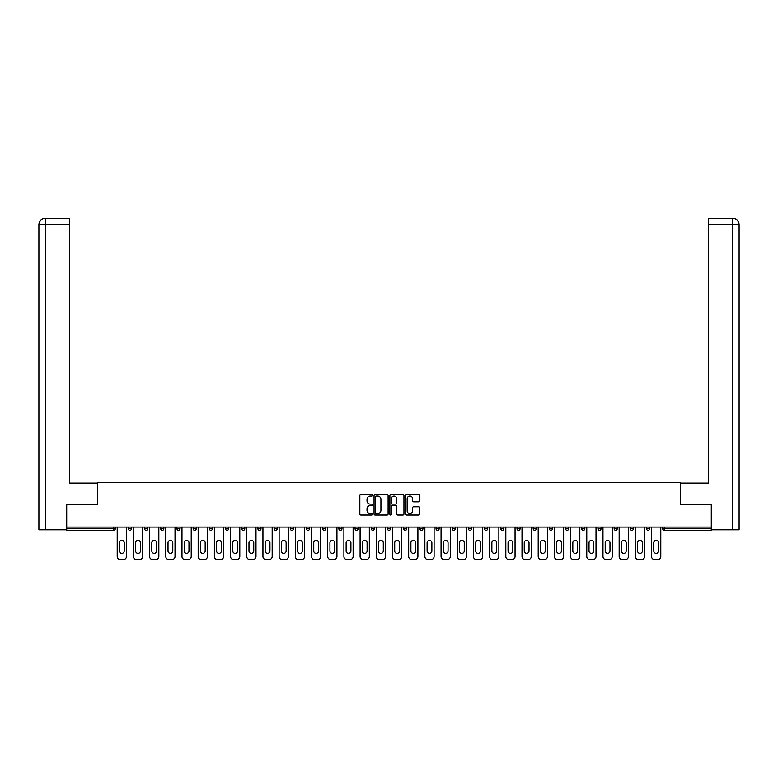 <?xml version="1.0" encoding="UTF-8"?>
<svg xmlns="http://www.w3.org/2000/svg" width="778" height="778" viewBox="0 0 778 778"><rect width="100%" height="100%" fill="white"/><g stroke="black" fill="none" stroke-linecap="round" stroke-linejoin="round"><path stroke-width="1.17" d="M372.39 495.362A0.71 0.71 0 0 0 371.68 494.643L360.856 494.643A1.021 1.021 0 0 0 359.835 495.664L359.835 514.005A1.021 1.021 0 0 0 360.856 515.026L371.68 515.026A0.71 0.71 0 0 0 372.39 514.307A0.71 0.71 0 0 0 371.68 513.597L370.279 513.597A3.258 3.258 0 0 1 367.022 510.339L367.022 508.812A3.258 3.258 0 0 1 370.279 505.544L371.68 505.544A0.71 0.71 0 0 0 372.39 504.834A0.71 0.71 0 0 0 371.68 504.125L370.279 504.125A3.258 3.258 0 0 1 367.022 500.857L367.022 499.33A3.258 3.258 0 0 1 370.279 496.072L371.68 496.072A0.71 0.71 0 0 0 372.39 495.362M418.778 501.829A1.021 1.021 0 0 0 419.789 500.808L419.789 495.664A1.021 1.021 0 0 0 418.778 494.643L406.748 494.643A1.021 1.021 0 0 0 405.737 495.664L405.737 514.005A1.021 1.021 0 0 0 406.748 515.026L418.778 515.026A1.021 1.021 0 0 0 419.789 514.005L419.789 507.791A1.021 1.021 0 0 0 418.778 506.77L413.633 506.77A1.021 1.021 0 0 0 412.612 507.791L412.612 510.874A2.723 2.723 0 0 1 409.889 513.597A2.723 2.723 0 0 1 407.157 510.874L407.157 498.795A2.723 2.723 0 0 1 409.889 496.072A2.723 2.723 0 0 1 412.612 498.795L412.612 500.808A1.021 1.021 0 0 0 413.633 501.829L418.778 501.829M45.28 529.799L38.9 529.799L38.9 224.638L45.28 224.638L45.134 218.414L69.524 218.414L69.524 224.638L45.28 224.638L45.28 529.799L66.402 529.799L66.402 504.368L97.649 504.368L97.649 482.574L680.351 482.574L680.351 504.368L711.287 504.368L711.287 527.095L66.713 527.095L66.713 528.758L113.734 528.758L113.734 527.095M66.713 504.368L66.713 527.095M388.105 495.664A1.021 1.021 0 0 0 387.094 494.643L375.064 494.643A1.021 1.021 0 0 0 374.053 495.664L374.053 514.005A1.021 1.021 0 0 0 375.064 515.026L387.094 515.026A1.021 1.021 0 0 0 388.105 514.005L388.105 495.664M390.906 494.643L402.936 494.643A1.021 1.021 0 0 1 403.947 495.664L403.947 514.005A1.021 1.021 0 0 1 402.936 515.026L397.791 515.026A1.021 1.021 0 0 1 396.77 514.005L396.77 506.566A1.021 1.021 0 0 0 395.749 505.544L392.336 505.544A1.021 1.021 0 0 0 391.315 506.566L391.315 514.307A0.71 0.71 0 0 1 390.605 515.026A0.71 0.71 0 0 1 389.895 514.307L389.895 495.664A1.021 1.021 0 0 1 390.906 494.643M115.29 527.095L115.29 528.758A1.556 1.556 0 0 1 113.734 530.314L66.713 530.314L66.713 528.758M711.287 527.095L711.287 530.314L664.266 530.314A1.556 1.556 0 0 1 662.71 528.758L662.71 527.095M128.37 527.095L128.37 528.758L128.37 527.095M113.734 530.314A1.556 1.556 0 0 0 115.29 528.758A1.556 1.556 0 0 1 113.734 530.314L113.734 528.758L115.29 528.758M129.926 530.314A1.556 1.556 0 0 1 128.37 528.758A1.556 1.556 0 0 0 129.926 530.314A1.556 1.556 0 0 0 131.482 528.758L131.482 527.095L131.482 528.758A1.556 1.556 0 0 1 129.926 530.314A1.556 1.556 0 0 1 128.37 528.758L131.482 528.758A1.556 1.556 0 0 1 129.926 530.314M144.562 527.095L144.562 528.758L144.562 527.095M147.674 527.095L147.674 528.758A1.556 1.556 0 0 1 146.118 530.314A1.556 1.556 0 0 1 144.562 528.758A1.556 1.556 0 0 0 146.118 530.314A1.556 1.556 0 0 0 147.674 528.758A1.556 1.556 0 0 1 146.118 530.314A1.556 1.556 0 0 1 144.562 528.758L147.674 528.758M160.754 527.095L160.754 528.758L160.754 527.095M163.866 527.095L163.866 528.758L163.866 527.095M176.946 528.758A1.556 1.556 0 0 0 178.502 530.314A1.556 1.556 0 0 0 180.058 528.758A1.556 1.556 0 0 1 178.502 530.314A1.556 1.556 0 0 0 180.058 528.758L180.058 527.095L180.058 528.758L176.946 528.758A1.556 1.556 0 0 0 178.502 530.314A1.556 1.556 0 0 1 176.946 528.758L176.946 527.095M193.138 527.095L193.138 528.758L193.138 527.095M196.251 527.095L196.251 528.758L196.251 527.095M212.443 527.095L212.443 528.758A1.556 1.556 0 0 1 210.887 530.314A1.556 1.556 0 0 1 209.331 528.758L209.331 527.095M227.079 530.314A1.556 1.556 0 0 0 228.635 528.758L228.635 527.095L228.635 528.758A1.556 1.556 0 0 1 227.079 530.314A1.556 1.556 0 0 1 225.523 528.758L225.523 527.095M241.715 527.095L241.715 528.758L241.715 527.095M244.827 527.095L244.827 528.758A1.556 1.556 0 0 1 243.271 530.314A1.556 1.556 0 0 1 241.715 528.758L244.827 528.758A1.556 1.556 0 0 1 243.271 530.314M261.019 527.095L261.019 528.758A1.556 1.556 0 0 1 259.463 530.314A1.556 1.556 0 0 1 257.907 528.758L257.907 527.095M275.655 530.314A1.556 1.556 0 0 0 277.211 528.758L277.211 527.095L277.211 528.758A1.556 1.556 0 0 1 275.655 530.314A1.556 1.556 0 0 1 274.099 528.758L274.099 527.095M293.403 527.095L293.403 528.758A1.556 1.556 0 0 1 291.847 530.314A1.556 1.556 0 0 1 290.291 528.758L290.291 527.095M306.483 527.095L306.483 528.758L306.483 527.095M309.595 527.095L309.595 528.758A1.556 1.556 0 0 1 308.039 530.314A1.556 1.556 0 0 1 306.483 528.758L309.595 528.758A1.556 1.556 0 0 1 308.039 530.314M325.788 527.095L325.788 528.758L322.675 528.758A1.556 1.556 0 0 0 324.231 530.314A1.556 1.556 0 0 1 322.675 528.758L322.675 527.095M340.424 530.314A1.556 1.556 0 0 0 341.98 528.758L341.98 527.095L341.98 528.758A1.556 1.556 0 0 1 340.424 530.314A1.556 1.556 0 0 1 338.868 528.758L338.868 527.095M358.172 527.095L358.172 528.758A1.556 1.556 0 0 1 356.616 530.314A1.556 1.556 0 0 1 355.06 528.758L355.06 527.095M371.252 527.095L371.252 528.758L371.252 527.095M374.364 527.095L374.364 528.758A1.556 1.556 0 0 1 372.808 530.314A1.556 1.556 0 0 1 371.252 528.758L374.364 528.758A1.556 1.556 0 0 1 372.808 530.314M390.556 527.095L390.556 528.758A1.556 1.556 0 0 1 389 530.314A1.556 1.556 0 0 1 387.444 528.758L387.444 527.095M403.636 528.758L406.748 528.758A1.556 1.556 0 0 1 405.192 530.314A1.556 1.556 0 0 0 406.748 528.758L406.748 527.095L406.748 528.758A1.556 1.556 0 0 1 405.192 530.314A1.556 1.556 0 0 1 403.636 528.758L403.636 527.095M422.94 527.095L422.94 528.758A1.556 1.556 0 0 1 421.384 530.314A1.556 1.556 0 0 1 419.828 528.758L419.828 527.095M436.02 527.095L436.02 528.758L436.02 527.095M439.132 527.095L439.132 528.758L439.132 527.095M452.213 527.095L452.213 528.758L452.213 527.095M455.325 527.095L455.325 528.758A1.556 1.556 0 0 1 453.769 530.314A1.556 1.556 0 0 1 452.213 528.758L455.325 528.758A1.556 1.556 0 0 1 453.769 530.314M468.405 527.095L468.405 528.758L468.405 527.095M471.517 527.095L471.517 528.758L471.517 527.095M484.597 527.095L484.597 528.758L484.597 527.095M487.709 527.095L487.709 528.758A1.556 1.556 0 0 1 486.153 530.314A1.556 1.556 0 0 1 484.597 528.758A1.556 1.556 0 0 0 486.153 530.314A1.556 1.556 0 0 0 487.709 528.758A1.556 1.556 0 0 1 486.153 530.314A1.556 1.556 0 0 1 484.597 528.758L487.709 528.758M503.901 527.095L503.901 528.758A1.556 1.556 0 0 1 502.345 530.314A1.556 1.556 0 0 1 500.789 528.758L500.789 527.095M520.093 527.095L520.093 528.758L516.981 528.758A1.556 1.556 0 0 0 518.537 530.314A1.556 1.556 0 0 1 516.981 528.758L516.981 527.095M536.285 527.095L536.285 528.758A1.556 1.556 0 0 1 534.729 530.314A1.556 1.556 0 0 1 533.173 528.758L533.173 527.095M549.365 527.095L549.365 528.758L549.365 527.095M552.477 527.095L552.477 528.758A1.556 1.556 0 0 1 550.921 530.314A1.556 1.556 0 0 1 549.365 528.758A1.556 1.556 0 0 0 550.921 530.314A1.556 1.556 0 0 1 549.365 528.758L552.477 528.758A1.556 1.556 0 0 1 550.921 530.314M568.669 527.095L568.669 528.758A1.556 1.556 0 0 1 567.113 530.314A1.556 1.556 0 0 1 565.557 528.758L565.557 527.095M584.861 527.095L584.861 528.758L581.75 528.758A1.556 1.556 0 0 0 583.305 530.314A1.556 1.556 0 0 1 581.75 528.758L581.75 527.095M601.054 527.095L601.054 528.758A1.556 1.556 0 0 1 599.498 530.314A1.556 1.556 0 0 1 597.942 528.758L597.942 527.095M617.246 527.095L617.246 528.758L614.134 528.758A1.556 1.556 0 0 0 615.69 530.314A1.556 1.556 0 0 1 614.134 528.758L614.134 527.095M633.438 527.095L633.438 528.758A1.556 1.556 0 0 1 631.882 530.314A1.556 1.556 0 0 1 630.326 528.758L630.326 527.095M649.63 527.095L649.63 528.758L646.518 528.758A1.556 1.556 0 0 0 648.074 530.314A1.556 1.556 0 0 1 646.518 528.758L646.518 527.095M162.31 530.314A1.556 1.556 0 0 1 160.754 528.758A1.556 1.556 0 0 0 162.31 530.314A1.556 1.556 0 0 0 163.866 528.758A1.556 1.556 0 0 1 162.31 530.314A1.556 1.556 0 0 1 160.754 528.758L163.866 528.758A1.556 1.556 0 0 1 162.31 530.314M194.695 530.314A1.556 1.556 0 0 1 193.138 528.758A1.556 1.556 0 0 0 194.695 530.314A1.556 1.556 0 0 0 196.251 528.758A1.556 1.556 0 0 1 194.695 530.314A1.556 1.556 0 0 1 193.138 528.758L196.251 528.758A1.556 1.556 0 0 1 194.695 530.314M324.231 530.314A1.556 1.556 0 0 0 325.788 528.758A1.556 1.556 0 0 1 324.231 530.314A1.556 1.556 0 0 1 322.675 528.758M437.576 530.314A1.556 1.556 0 0 1 436.02 528.758L439.132 528.758A1.556 1.556 0 0 1 437.576 530.314A1.556 1.556 0 0 0 439.132 528.758A1.556 1.556 0 0 1 437.576 530.314M469.961 530.314A1.556 1.556 0 0 1 468.405 528.758A1.556 1.556 0 0 0 469.961 530.314A1.556 1.556 0 0 0 471.517 528.758A1.556 1.556 0 0 1 469.961 530.314A1.556 1.556 0 0 1 468.405 528.758L471.517 528.758M518.537 530.314A1.556 1.556 0 0 0 520.093 528.758A1.556 1.556 0 0 1 518.537 530.314A1.556 1.556 0 0 1 516.981 528.758M583.305 530.314A1.556 1.556 0 0 0 584.861 528.758A1.556 1.556 0 0 1 583.305 530.314A1.556 1.556 0 0 1 581.75 528.758M617.246 528.758A1.556 1.556 0 0 1 615.69 530.314A1.556 1.556 0 0 0 617.246 528.758A1.556 1.556 0 0 1 615.69 530.314A1.556 1.556 0 0 1 614.134 528.758M648.074 530.314A1.556 1.556 0 0 0 649.63 528.758A1.556 1.556 0 0 1 648.074 530.314A1.556 1.556 0 0 1 646.518 528.758M376.192 496.072A0.71 0.71 0 0 0 375.473 496.782L375.473 512.887A0.71 0.71 0 0 0 376.192 513.597L377.67 513.597A3.258 3.258 0 0 0 380.928 510.339L380.928 499.33A3.258 3.258 0 0 0 377.67 496.072L376.192 496.072M396.77 498.854A2.723 2.723 0 0 0 394.047 496.121A2.723 2.723 0 0 0 391.315 498.854L391.315 503.103A1.021 1.021 0 0 0 392.336 504.125L395.749 504.125A1.021 1.021 0 0 0 396.77 503.103L396.77 498.854M124.217 542.772A2.383 2.383 0 0 0 121.835 540.389A2.383 2.383 0 0 0 119.442 542.772A2.383 2.383 0 0 1 121.835 540.389A2.383 2.383 0 0 1 124.217 542.772L124.217 550.97A2.383 2.383 0 0 1 121.835 553.362A2.383 2.383 0 0 1 119.442 550.97A2.383 2.383 0 0 0 121.835 553.362A2.383 2.383 0 0 0 124.217 550.97M117.215 527.095L117.215 556.474L117.215 527.095M120.327 559.586L123.332 559.586L120.327 559.586A3.112 3.112 0 0 1 117.215 556.474M126.454 527.095L126.454 556.474L126.454 527.095M119.442 550.97L119.442 542.772M123.332 559.586A3.112 3.112 0 0 0 126.454 556.474M97.542 504.368L97.542 483.089L69.524 483.089L69.524 224.638M38.9 224.638L38.9 467.52L38.9 224.638C39.27 220.855 41.351 218.783 45.124 218.414C41.341 218.783 39.26 220.864 38.9 224.638L38.9 467.52M680.458 504.368L680.458 483.089L708.476 483.089L708.476 218.414L732.866 218.414L708.476 218.414M739.1 467.52L739.1 224.638L739.1 529.799L711.598 529.799L711.287 504.368M732.72 218.414L731.32 218.414L732.72 218.414L732.72 224.638L708.476 224.638M732.72 529.799L732.72 224.638L739.1 224.638C738.73 220.855 736.649 218.783 732.876 218.414M140.41 542.772A2.383 2.383 0 0 0 138.027 540.389A2.383 2.383 0 0 0 135.635 542.772A2.383 2.383 0 0 1 138.027 540.389A2.383 2.383 0 0 1 140.41 542.772L140.41 550.97A2.383 2.383 0 0 1 138.027 553.362A2.383 2.383 0 0 1 135.635 550.97A2.383 2.383 0 0 0 138.027 553.362A2.383 2.383 0 0 0 140.41 550.97M133.408 527.095L133.408 556.474L133.408 527.095M136.52 559.586L139.525 559.586L136.52 559.586A3.112 3.112 0 0 1 133.408 556.474M142.646 527.095L142.646 556.474L142.646 527.095M156.602 542.772A2.383 2.383 0 0 0 154.219 540.389A2.383 2.383 0 0 0 151.827 542.772A2.383 2.383 0 0 1 154.219 540.389A2.383 2.383 0 0 1 156.602 542.772L156.602 550.97A2.383 2.383 0 0 1 154.219 553.362A2.383 2.383 0 0 1 151.827 550.97A2.383 2.383 0 0 0 154.219 553.362A2.383 2.383 0 0 0 156.602 550.97M149.6 527.095L149.6 556.474L149.6 527.095M152.712 559.586L155.717 559.586L152.712 559.586A3.112 3.112 0 0 1 149.6 556.474M158.838 527.095L158.838 556.474L158.838 527.095M172.794 542.772A2.383 2.383 0 0 0 170.411 540.389A2.383 2.383 0 0 0 168.019 542.772A2.383 2.383 0 0 1 170.411 540.389A2.383 2.383 0 0 1 172.794 542.772L172.794 550.97A2.383 2.383 0 0 1 170.411 553.362A2.383 2.383 0 0 1 168.019 550.97A2.383 2.383 0 0 0 170.411 553.362A2.383 2.383 0 0 0 172.794 550.97M165.792 527.095L165.792 556.474L165.792 527.095M168.904 559.586L171.909 559.586L168.904 559.586A3.112 3.112 0 0 1 165.792 556.474M175.031 527.095L175.031 556.474L175.031 527.095M188.986 542.772A2.383 2.383 0 0 0 186.603 540.389A2.383 2.383 0 0 0 184.211 542.772A2.383 2.383 0 0 1 186.603 540.389A2.383 2.383 0 0 1 188.986 542.772L188.986 550.97A2.383 2.383 0 0 1 186.603 553.362A2.383 2.383 0 0 1 184.211 550.97A2.383 2.383 0 0 0 186.603 553.362A2.383 2.383 0 0 0 188.986 550.97M181.984 527.095L181.984 556.474L181.984 527.095M185.096 559.586L188.101 559.586L185.096 559.586A3.112 3.112 0 0 1 181.984 556.474M191.223 527.095L191.223 556.474L191.223 527.095M205.178 542.772A2.383 2.383 0 0 0 202.795 540.389A2.383 2.383 0 0 0 200.403 542.772A2.383 2.383 0 0 1 202.795 540.389A2.383 2.383 0 0 1 205.178 542.772L205.178 550.97A2.383 2.383 0 0 1 202.795 553.362A2.383 2.383 0 0 1 200.403 550.97A2.383 2.383 0 0 0 202.795 553.362A2.383 2.383 0 0 0 205.178 550.97M198.176 527.095L198.176 556.474L198.176 527.095M201.288 559.586L204.293 559.586L201.288 559.586A3.112 3.112 0 0 1 198.176 556.474M207.415 527.095L207.415 556.474L207.415 527.095M135.635 550.97L135.635 542.772M139.525 559.586A3.112 3.112 0 0 0 142.646 556.474M151.827 550.97L151.827 542.772M155.717 559.586A3.112 3.112 0 0 0 158.838 556.474M168.019 550.97L168.019 542.772M171.909 559.586A3.112 3.112 0 0 0 175.031 556.474M184.211 550.97L184.211 542.772M188.101 559.586A3.112 3.112 0 0 0 191.223 556.474M200.403 550.97L200.403 542.772M204.293 559.586A3.112 3.112 0 0 0 207.415 556.474M221.37 542.772A2.383 2.383 0 0 0 218.988 540.389A2.383 2.383 0 0 0 216.595 542.772A2.383 2.383 0 0 1 218.988 540.389A2.383 2.383 0 0 1 221.37 542.772L221.37 550.97A2.383 2.383 0 0 1 218.988 553.362A2.383 2.383 0 0 1 216.595 550.97A2.383 2.383 0 0 0 218.988 553.362A2.383 2.383 0 0 0 221.37 550.97M214.368 527.095L214.368 556.474L214.368 527.095M217.48 559.586L220.485 559.586L217.48 559.586A3.112 3.112 0 0 1 214.368 556.474M223.607 527.095L223.607 556.474L223.607 527.095M216.595 550.97L216.595 542.772M220.485 559.586A3.112 3.112 0 0 0 223.607 556.474M237.562 542.772A2.383 2.383 0 0 0 235.18 540.389A2.383 2.383 0 0 0 232.787 542.772A2.383 2.383 0 0 1 235.18 540.389A2.383 2.383 0 0 1 237.562 542.772L237.562 550.97A2.383 2.383 0 0 1 235.18 553.362A2.383 2.383 0 0 1 232.787 550.97A2.383 2.383 0 0 0 235.18 553.362A2.383 2.383 0 0 0 237.562 550.97M230.56 527.095L230.56 556.474L230.56 527.095M233.672 559.586L236.677 559.586L233.672 559.586A3.112 3.112 0 0 1 230.56 556.474M239.799 527.095L239.799 556.474L239.799 527.095M232.787 550.97L232.787 542.772M236.677 559.586A3.112 3.112 0 0 0 239.799 556.474M253.754 542.772A2.383 2.383 0 0 0 251.372 540.389A2.383 2.383 0 0 0 248.979 542.772A2.383 2.383 0 0 1 251.372 540.389A2.383 2.383 0 0 1 253.754 542.772L253.754 550.97A2.383 2.383 0 0 1 251.372 553.362A2.383 2.383 0 0 1 248.979 550.97A2.383 2.383 0 0 0 251.372 553.362A2.383 2.383 0 0 0 253.754 550.97M246.752 527.095L246.752 556.474L246.752 527.095M249.864 559.586L252.869 559.586L249.864 559.586A3.112 3.112 0 0 1 246.752 556.474M255.991 527.095L255.991 556.474L255.991 527.095M248.979 550.97L248.979 542.772M252.869 559.586A3.112 3.112 0 0 0 255.991 556.474M269.947 542.772A2.383 2.383 0 0 0 267.564 540.389A2.383 2.383 0 0 0 265.172 542.772A2.383 2.383 0 0 1 267.564 540.389A2.383 2.383 0 0 1 269.947 542.772L269.947 550.97A2.383 2.383 0 0 1 267.564 553.362A2.383 2.383 0 0 1 265.172 550.97A2.383 2.383 0 0 0 267.564 553.362A2.383 2.383 0 0 0 269.947 550.97M262.945 527.095L262.945 556.474L262.945 527.095M266.057 559.586L269.062 559.586L266.057 559.586A3.112 3.112 0 0 1 262.945 556.474M272.183 527.095L272.183 556.474L272.183 527.095M265.172 550.97L265.172 542.772M269.062 559.586A3.112 3.112 0 0 0 272.183 556.474M286.139 542.772A2.383 2.383 0 0 0 283.756 540.389A2.383 2.383 0 0 0 281.364 542.772A2.383 2.383 0 0 1 283.756 540.389A2.383 2.383 0 0 1 286.139 542.772L286.139 550.97A2.383 2.383 0 0 1 283.756 553.362A2.383 2.383 0 0 1 281.364 550.97A2.383 2.383 0 0 0 283.756 553.362A2.383 2.383 0 0 0 286.139 550.97M279.137 527.095L279.137 556.474L279.137 527.095M282.249 559.586L285.254 559.586L282.249 559.586A3.112 3.112 0 0 1 279.137 556.474M288.375 527.095L288.375 556.474L288.375 527.095M281.364 550.97L281.364 542.772M285.254 559.586A3.112 3.112 0 0 0 288.375 556.474M302.331 542.772A2.383 2.383 0 0 0 299.948 540.389A2.383 2.383 0 0 0 297.556 542.772A2.383 2.383 0 0 1 299.948 540.389A2.383 2.383 0 0 1 302.331 542.772L302.331 550.97A2.383 2.383 0 0 1 299.948 553.362A2.383 2.383 0 0 1 297.556 550.97A2.383 2.383 0 0 0 299.948 553.362A2.383 2.383 0 0 0 302.331 550.97M295.329 527.095L295.329 556.474L295.329 527.095M298.441 559.586L301.446 559.586L298.441 559.586A3.112 3.112 0 0 1 295.329 556.474M304.568 527.095L304.568 556.474L304.568 527.095M297.556 550.97L297.556 542.772M301.446 559.586A3.112 3.112 0 0 0 304.568 556.474M318.523 542.772A2.383 2.383 0 0 0 316.14 540.389A2.383 2.383 0 0 0 313.748 542.772A2.383 2.383 0 0 1 316.14 540.389A2.383 2.383 0 0 1 318.523 542.772L318.523 550.97A2.383 2.383 0 0 1 316.14 553.362A2.383 2.383 0 0 1 313.748 550.97A2.383 2.383 0 0 0 316.14 553.362A2.383 2.383 0 0 0 318.523 550.97M311.521 527.095L311.521 556.474L311.521 527.095M314.633 559.586L317.638 559.586L314.633 559.586A3.112 3.112 0 0 1 311.521 556.474M320.76 527.095L320.76 556.474L320.76 527.095M313.748 550.97L313.748 542.772M317.638 559.586A3.112 3.112 0 0 0 320.76 556.474M334.715 542.772A2.383 2.383 0 0 0 332.332 540.389A2.383 2.383 0 0 0 329.94 542.772A2.383 2.383 0 0 1 332.332 540.389A2.383 2.383 0 0 1 334.715 542.772L334.715 550.97A2.383 2.383 0 0 1 332.332 553.362A2.383 2.383 0 0 1 329.94 550.97A2.383 2.383 0 0 0 332.332 553.362A2.383 2.383 0 0 0 334.715 550.97M327.713 527.095L327.713 556.474L327.713 527.095M330.825 559.586L333.83 559.586L330.825 559.586A3.112 3.112 0 0 1 327.713 556.474M336.942 527.095L336.942 556.474L336.942 527.095M329.94 550.97L329.94 542.772M333.83 559.586A3.112 3.112 0 0 0 336.942 556.474M350.907 542.772A2.383 2.383 0 0 0 348.525 540.389A2.383 2.383 0 0 0 346.132 542.772A2.383 2.383 0 0 1 348.525 540.389A2.383 2.383 0 0 1 350.907 542.772L350.907 550.97A2.383 2.383 0 0 1 348.525 553.362A2.383 2.383 0 0 1 346.132 550.97A2.383 2.383 0 0 0 348.525 553.362A2.383 2.383 0 0 0 350.907 550.97M343.905 527.095L343.905 556.474L343.905 527.095M347.017 559.586L350.022 559.586L347.017 559.586A3.112 3.112 0 0 1 343.905 556.474M353.134 527.095L353.134 556.474L353.134 527.095M346.132 550.97L346.132 542.772M350.022 559.586A3.112 3.112 0 0 0 353.134 556.474M367.099 542.772A2.383 2.383 0 0 0 364.717 540.389A2.383 2.383 0 0 0 362.324 542.772A2.383 2.383 0 0 1 364.717 540.389A2.383 2.383 0 0 1 367.099 542.772L367.099 550.97A2.383 2.383 0 0 1 364.717 553.362A2.383 2.383 0 0 1 362.324 550.97A2.383 2.383 0 0 0 364.717 553.362A2.383 2.383 0 0 0 367.099 550.97M360.097 527.095L360.097 556.474L360.097 527.095M363.209 559.586L366.214 559.586L363.209 559.586A3.112 3.112 0 0 1 360.097 556.474M369.326 527.095L369.326 556.474L369.326 527.095M362.324 550.97L362.324 542.772M366.214 559.586A3.112 3.112 0 0 0 369.326 556.474M383.291 542.772A2.383 2.383 0 0 0 380.909 540.389A2.383 2.383 0 0 0 378.516 542.772A2.383 2.383 0 0 1 380.909 540.389A2.383 2.383 0 0 1 383.291 542.772L383.291 550.97A2.383 2.383 0 0 1 380.909 553.362A2.383 2.383 0 0 1 378.516 550.97A2.383 2.383 0 0 0 380.909 553.362A2.383 2.383 0 0 0 383.291 550.97M376.289 527.095L376.289 556.474L376.289 527.095M379.401 559.586L382.406 559.586L379.401 559.586A3.112 3.112 0 0 1 376.289 556.474M385.518 527.095L385.518 556.474L385.518 527.095M378.516 550.97L378.516 542.772M382.406 559.586A3.112 3.112 0 0 0 385.518 556.474M399.484 542.772A2.383 2.383 0 0 0 397.091 540.389A2.383 2.383 0 0 0 394.709 542.772A2.383 2.383 0 0 1 397.091 540.389A2.383 2.383 0 0 1 399.484 542.772L399.484 550.97A2.383 2.383 0 0 1 397.091 553.362A2.383 2.383 0 0 1 394.709 550.97A2.383 2.383 0 0 0 397.091 553.362A2.383 2.383 0 0 0 399.484 550.97M392.482 527.095L392.482 556.474L392.482 527.095M395.594 559.586L398.599 559.586L395.594 559.586A3.112 3.112 0 0 1 392.482 556.474M401.711 527.095L401.711 556.474L401.711 527.095M394.709 550.97L394.709 542.772M398.599 559.586A3.112 3.112 0 0 0 401.711 556.474M415.676 542.772A2.383 2.383 0 0 0 413.283 540.389A2.383 2.383 0 0 0 410.901 542.772A2.383 2.383 0 0 1 413.283 540.389A2.383 2.383 0 0 1 415.676 542.772L415.676 550.97A2.383 2.383 0 0 1 413.283 553.362A2.383 2.383 0 0 1 410.901 550.97A2.383 2.383 0 0 0 413.283 553.362A2.383 2.383 0 0 0 415.676 550.97M408.674 527.095L408.674 556.474L408.674 527.095M411.786 559.586L414.791 559.586L411.786 559.586A3.112 3.112 0 0 1 408.674 556.474M417.903 527.095L417.903 556.474L417.903 527.095M410.901 550.97L410.901 542.772M414.791 559.586A3.112 3.112 0 0 0 417.903 556.474M431.868 542.772A2.383 2.383 0 0 0 429.475 540.389A2.383 2.383 0 0 0 427.093 542.772A2.383 2.383 0 0 1 429.475 540.389A2.383 2.383 0 0 1 431.868 542.772L431.868 550.97A2.383 2.383 0 0 1 429.475 553.362A2.383 2.383 0 0 1 427.093 550.97A2.383 2.383 0 0 0 429.475 553.362A2.383 2.383 0 0 0 431.868 550.97M424.866 527.095L424.866 556.474L424.866 527.095M427.978 559.586L430.983 559.586L427.978 559.586A3.112 3.112 0 0 1 424.866 556.474M434.095 527.095L434.095 556.474L434.095 527.095M427.093 550.97L427.093 542.772M430.983 559.586A3.112 3.112 0 0 0 434.095 556.474M448.06 542.772A2.383 2.383 0 0 0 445.668 540.389A2.383 2.383 0 0 0 443.285 542.772A2.383 2.383 0 0 1 445.668 540.389A2.383 2.383 0 0 1 448.06 542.772L448.06 550.97A2.383 2.383 0 0 1 445.668 553.362A2.383 2.383 0 0 1 443.285 550.97A2.383 2.383 0 0 0 445.668 553.362A2.383 2.383 0 0 0 448.06 550.97M441.058 527.095L441.058 556.474L441.058 527.095M444.17 559.586L447.175 559.586L444.17 559.586A3.112 3.112 0 0 1 441.058 556.474M450.287 527.095L450.287 556.474L450.287 527.095M443.285 550.97L443.285 542.772M447.175 559.586A3.112 3.112 0 0 0 450.287 556.474M464.252 542.772A2.383 2.383 0 0 0 461.86 540.389A2.383 2.383 0 0 0 459.477 542.772A2.383 2.383 0 0 1 461.86 540.389A2.383 2.383 0 0 1 464.252 542.772L464.252 550.97A2.383 2.383 0 0 1 461.86 553.362A2.383 2.383 0 0 1 459.477 550.97A2.383 2.383 0 0 0 461.86 553.362A2.383 2.383 0 0 0 464.252 550.97M457.24 527.095L457.24 556.474L457.24 527.095M460.362 559.586L463.367 559.586L460.362 559.586A3.112 3.112 0 0 1 457.24 556.474M466.479 527.095L466.479 556.474L466.479 527.095M459.477 550.97L459.477 542.772M463.367 559.586A3.112 3.112 0 0 0 466.479 556.474M480.444 542.772A2.383 2.383 0 0 0 478.052 540.389A2.383 2.383 0 0 0 475.669 542.772A2.383 2.383 0 0 1 478.052 540.389A2.383 2.383 0 0 1 480.444 542.772L480.444 550.97A2.383 2.383 0 0 1 478.052 553.362A2.383 2.383 0 0 1 475.669 550.97A2.383 2.383 0 0 0 478.052 553.362A2.383 2.383 0 0 0 480.444 550.97M473.432 527.095L473.432 556.474L473.432 527.095M476.554 559.586L479.559 559.586L476.554 559.586A3.112 3.112 0 0 1 473.432 556.474M482.671 527.095L482.671 556.474L482.671 527.095M475.669 550.97L475.669 542.772M479.559 559.586A3.112 3.112 0 0 0 482.671 556.474M496.636 542.772A2.383 2.383 0 0 0 494.244 540.389A2.383 2.383 0 0 0 491.861 542.772A2.383 2.383 0 0 1 494.244 540.389A2.383 2.383 0 0 1 496.636 542.772L496.636 550.97A2.383 2.383 0 0 1 494.244 553.362A2.383 2.383 0 0 1 491.861 550.97A2.383 2.383 0 0 0 494.244 553.362A2.383 2.383 0 0 0 496.636 550.97M489.625 527.095L489.625 556.474L489.625 527.095M492.746 559.586L495.751 559.586L492.746 559.586A3.112 3.112 0 0 1 489.625 556.474M498.863 527.095L498.863 556.474L498.863 527.095M491.861 550.97L491.861 542.772M495.751 559.586A3.112 3.112 0 0 0 498.863 556.474M512.828 542.772A2.383 2.383 0 0 0 510.436 540.389A2.383 2.383 0 0 0 508.053 542.772A2.383 2.383 0 0 1 510.436 540.389A2.383 2.383 0 0 1 512.828 542.772L512.828 550.97A2.383 2.383 0 0 1 510.436 553.362A2.383 2.383 0 0 1 508.053 550.97A2.383 2.383 0 0 0 510.436 553.362A2.383 2.383 0 0 0 512.828 550.97M505.817 527.095L505.817 556.474L505.817 527.095M508.938 559.586L511.943 559.586L508.938 559.586A3.112 3.112 0 0 1 505.817 556.474M515.055 527.095L515.055 556.474L515.055 527.095M508.053 550.97L508.053 542.772M511.943 559.586A3.112 3.112 0 0 0 515.055 556.474M529.021 542.772A2.383 2.383 0 0 0 526.628 540.389A2.383 2.383 0 0 0 524.246 542.772A2.383 2.383 0 0 1 526.628 540.389A2.383 2.383 0 0 1 529.021 542.772L529.021 550.97A2.383 2.383 0 0 1 526.628 553.362A2.383 2.383 0 0 1 524.246 550.97A2.383 2.383 0 0 0 526.628 553.362A2.383 2.383 0 0 0 529.021 550.97M522.009 527.095L522.009 556.474L522.009 527.095M525.131 559.586L528.136 559.586L525.131 559.586A3.112 3.112 0 0 1 522.009 556.474M531.248 527.095L531.248 556.474L531.248 527.095M524.246 550.97L524.246 542.772M528.136 559.586A3.112 3.112 0 0 0 531.248 556.474M545.213 542.772A2.383 2.383 0 0 0 542.82 540.389A2.383 2.383 0 0 0 540.438 542.772A2.383 2.383 0 0 1 542.82 540.389A2.383 2.383 0 0 1 545.213 542.772L545.213 550.97A2.383 2.383 0 0 1 542.82 553.362A2.383 2.383 0 0 1 540.438 550.97A2.383 2.383 0 0 0 542.82 553.362A2.383 2.383 0 0 0 545.213 550.97M538.201 527.095L538.201 556.474L538.201 527.095M541.323 559.586L544.328 559.586L541.323 559.586A3.112 3.112 0 0 1 538.201 556.474M547.44 527.095L547.44 556.474L547.44 527.095M540.438 550.97L540.438 542.772M544.328 559.586A3.112 3.112 0 0 0 547.44 556.474M561.405 542.772A2.383 2.383 0 0 0 559.012 540.389A2.383 2.383 0 0 0 556.63 542.772A2.383 2.383 0 0 1 559.012 540.389A2.383 2.383 0 0 1 561.405 542.772L561.405 550.97A2.383 2.383 0 0 1 559.012 553.362A2.383 2.383 0 0 1 556.63 550.97A2.383 2.383 0 0 0 559.012 553.362A2.383 2.383 0 0 0 561.405 550.97M554.393 527.095L554.393 556.474L554.393 527.095M557.515 559.586L560.52 559.586L557.515 559.586A3.112 3.112 0 0 1 554.393 556.474M563.632 527.095L563.632 556.474L563.632 527.095M556.63 550.97L556.63 542.772M560.52 559.586A3.112 3.112 0 0 0 563.632 556.474M577.597 542.772A2.383 2.383 0 0 0 575.205 540.389A2.383 2.383 0 0 0 572.822 542.772A2.383 2.383 0 0 1 575.205 540.389A2.383 2.383 0 0 1 577.597 542.772L577.597 550.97A2.383 2.383 0 0 1 575.205 553.362A2.383 2.383 0 0 1 572.822 550.97A2.383 2.383 0 0 0 575.205 553.362A2.383 2.383 0 0 0 577.597 550.97M570.585 527.095L570.585 556.474L570.585 527.095M573.707 559.586L576.712 559.586L573.707 559.586A3.112 3.112 0 0 1 570.585 556.474M579.824 527.095L579.824 556.474L579.824 527.095M572.822 550.97L572.822 542.772M576.712 559.586A3.112 3.112 0 0 0 579.824 556.474M593.789 542.772A2.383 2.383 0 0 0 591.397 540.389A2.383 2.383 0 0 0 589.014 542.772A2.383 2.383 0 0 1 591.397 540.389A2.383 2.383 0 0 1 593.789 542.772L593.789 550.97A2.383 2.383 0 0 1 591.397 553.362A2.383 2.383 0 0 1 589.014 550.97A2.383 2.383 0 0 0 591.397 553.362A2.383 2.383 0 0 0 593.789 550.97M586.777 527.095L586.777 556.474L586.777 527.095M589.899 559.586L592.904 559.586L589.899 559.586A3.112 3.112 0 0 1 586.777 556.474M596.016 527.095L596.016 556.474L596.016 527.095M589.014 550.97L589.014 542.772M592.904 559.586A3.112 3.112 0 0 0 596.016 556.474M609.981 542.772A2.383 2.383 0 0 0 607.589 540.389A2.383 2.383 0 0 0 605.206 542.772A2.383 2.383 0 0 1 607.589 540.389A2.383 2.383 0 0 1 609.981 542.772L609.981 550.97A2.383 2.383 0 0 1 607.589 553.362A2.383 2.383 0 0 1 605.206 550.97A2.383 2.383 0 0 0 607.589 553.362A2.383 2.383 0 0 0 609.981 550.97M602.969 527.095L602.969 556.474L602.969 527.095M606.091 559.586L609.096 559.586L606.091 559.586A3.112 3.112 0 0 1 602.969 556.474M612.208 527.095L612.208 556.474L612.208 527.095M605.206 550.97L605.206 542.772M609.096 559.586A3.112 3.112 0 0 0 612.208 556.474M626.173 542.772A2.383 2.383 0 0 0 623.781 540.389A2.383 2.383 0 0 0 621.398 542.772A2.383 2.383 0 0 1 623.781 540.389A2.383 2.383 0 0 1 626.173 542.772L626.173 550.97A2.383 2.383 0 0 1 623.781 553.362A2.383 2.383 0 0 1 621.398 550.97A2.383 2.383 0 0 0 623.781 553.362A2.383 2.383 0 0 0 626.173 550.97M619.162 527.095L619.162 556.474L619.162 527.095M622.283 559.586L625.288 559.586L622.283 559.586A3.112 3.112 0 0 1 619.162 556.474M628.4 527.095L628.4 556.474L628.4 527.095M621.398 550.97L621.398 542.772M625.288 559.586A3.112 3.112 0 0 0 628.4 556.474M642.365 542.772A2.383 2.383 0 0 0 639.973 540.389A2.383 2.383 0 0 0 637.59 542.772A2.383 2.383 0 0 1 639.973 540.389A2.383 2.383 0 0 1 642.365 542.772L642.365 550.97A2.383 2.383 0 0 1 639.973 553.362A2.383 2.383 0 0 1 637.59 550.97A2.383 2.383 0 0 0 639.973 553.362A2.383 2.383 0 0 0 642.365 550.97M635.354 527.095L635.354 556.474L635.354 527.095M638.475 559.586L641.48 559.586L638.475 559.586A3.112 3.112 0 0 1 635.354 556.474M644.592 527.095L644.592 556.474L644.592 527.095M637.59 550.97L637.59 542.772M641.48 559.586A3.112 3.112 0 0 0 644.592 556.474M658.558 542.772A2.383 2.383 0 0 0 656.165 540.389A2.383 2.383 0 0 0 653.783 542.772A2.383 2.383 0 0 1 656.165 540.389A2.383 2.383 0 0 1 658.558 542.772L658.558 550.97A2.383 2.383 0 0 1 656.165 553.362A2.383 2.383 0 0 1 653.783 550.97A2.383 2.383 0 0 0 656.165 553.362A2.383 2.383 0 0 0 658.558 550.97M651.546 527.095L651.546 556.474L651.546 527.095M654.668 559.586L657.673 559.586L654.668 559.586A3.112 3.112 0 0 1 651.546 556.474M660.785 527.095L660.785 556.474L660.785 527.095M653.783 550.97L653.783 542.772M657.673 559.586A3.112 3.112 0 0 0 660.785 556.474M664.266 527.095L664.266 528.758L711.287 528.758M662.71 528.758L664.266 528.758L664.266 530.314M210.887 530.314A1.556 1.556 0 0 0 212.443 528.758L209.331 528.758M228.635 528.758L225.523 528.758M259.463 530.314A1.556 1.556 0 0 0 261.019 528.758L257.907 528.758M277.211 528.758L274.099 528.758M291.847 530.314A1.556 1.556 0 0 0 293.403 528.758L290.291 528.758M341.98 528.758L338.868 528.758M356.616 530.314A1.556 1.556 0 0 0 358.172 528.758L355.06 528.758M389 530.314A1.556 1.556 0 0 0 390.556 528.758L387.444 528.758M421.384 530.314A1.556 1.556 0 0 0 422.94 528.758L419.828 528.758M502.345 530.314A1.556 1.556 0 0 0 503.901 528.758L500.789 528.758M534.729 530.314A1.556 1.556 0 0 0 536.285 528.758L533.173 528.758M567.113 530.314A1.556 1.556 0 0 0 568.669 528.758L565.557 528.758M599.498 530.314A1.556 1.556 0 0 0 601.054 528.758L597.942 528.758M631.882 530.314A1.556 1.556 0 0 0 633.438 528.758L630.326 528.758"/></g></svg>
